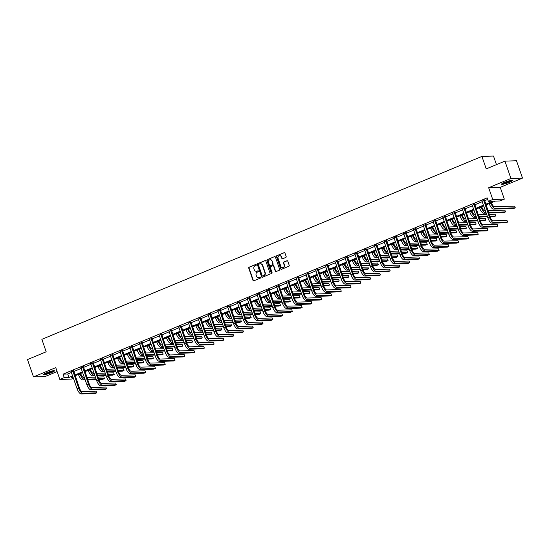 <?xml version="1.0" encoding="UTF-8"?>
<svg xmlns="http://www.w3.org/2000/svg" width="550" height="550" viewBox="0 0 550 550"><rect width="100%" height="100%" fill="white"/><g stroke="black" fill="none" stroke-linecap="round" stroke-linejoin="round"><path stroke-width="0.82" d="M256.266 264.777A0.509 0.461 -91.8 0 0 255.674 264.481L249.129 267.197A0.729 0.66 -91.8 0 0 248.751 268.139L252.993 280.383A0.729 0.66 -91.8 0 0 253.846 280.809L260.384 278.094A0.509 0.461 -91.8 0 0 260.205 277.104A0.509 0.461 -91.8 0 0 260.054 277.138L259.208 277.489A2.324 2.111 -91.8 0 1 256.486 276.134L256.128 275.11A2.324 2.111 -91.8 0 1 257.345 272.113L258.191 271.762A0.509 0.461 -91.8 0 0 258.012 270.779A0.509 0.461 -91.8 0 0 257.861 270.813L257.015 271.164A2.324 2.111 -91.8 0 1 254.292 269.803L253.942 268.785A2.324 2.111 -91.8 0 1 255.152 265.788L256.004 265.437A0.509 0.461 -91.8 0 0 256.266 264.777M504.549 182.394A5.775 0.797 160.9 0 0 501.531 184.209A5.775 0.797 160.9 0 0 509.431 182.242A5.775 0.797 160.9 0 0 512.449 180.428A5.775 0.797 160.9 0 0 504.549 182.394M46.571 372.769A5.775 0.797 160.9 0 0 43.553 374.584A5.775 0.797 160.9 0 0 51.453 372.618A5.775 0.797 160.9 0 0 54.471 370.803A5.775 0.797 160.9 0 0 46.571 372.769M285.78 257.455A0.729 0.66 -91.8 0 0 286.165 256.513L284.976 253.083A0.729 0.66 -91.8 0 0 284.123 252.656L276.856 255.674A0.729 0.66 -91.8 0 0 276.478 256.609L280.72 268.861A0.729 0.66 -91.8 0 0 281.572 269.287L288.832 266.269A0.729 0.66 -91.8 0 0 289.218 265.327L287.774 261.174A0.729 0.66 -91.8 0 0 286.928 260.755L283.821 262.048A0.729 0.66 -91.8 0 0 283.436 262.982L284.151 265.038A1.946 1.76 -91.8 0 1 282.562 267.671A1.946 1.76 -91.8 0 1 280.857 266.406L278.066 258.342A1.946 1.76 -91.8 0 1 279.654 255.716A1.946 1.76 -91.8 0 1 281.359 256.974L281.827 258.321A0.729 0.66 -91.8 0 0 282.673 258.748L285.78 257.455M504.921 161.123L516.498 160.765L522.5 178.097L510.922 178.454L504.921 161.123L486.234 168.891L481.91 156.413L41.862 339.329L46.186 351.808L27.5 359.576L33.502 376.908L55.763 367.654L59.84 379.445L64.233 377.616L63.03 374.151L487.156 197.856L488.352 201.321L492.745 199.499L504.322 199.141L499.929 200.963L495.241 201.107L485.987 204.951M510.922 178.454L488.661 187.708L492.745 199.499M265.829 261.037A0.729 0.66 -91.8 0 0 264.983 260.611L257.716 263.629A0.729 0.66 -91.8 0 0 257.338 264.564L261.58 276.815A0.729 0.66 -91.8 0 0 262.433 277.241L269.692 274.223A0.729 0.66 -91.8 0 0 270.071 273.288L265.829 261.037M267.286 259.655L274.553 256.63A0.729 0.66 -91.8 0 1 275.399 257.056L279.641 269.308A0.729 0.66 -91.8 0 1 279.262 270.243L276.155 271.535A0.729 0.66 -91.8 0 1 275.303 271.109L273.584 266.145A0.729 0.66 -91.8 0 0 272.731 265.719L270.669 266.578A0.729 0.66 -91.8 0 0 270.291 267.513L272.085 272.683A0.509 0.461 -91.8 0 1 271.666 273.371A0.509 0.461 -91.8 0 1 271.219 273.041L266.908 260.59A0.729 0.66 -91.8 0 1 267.286 259.655L274.553 256.63M33.502 376.908L45.079 376.551L57.111 371.553M496.464 164.642L493.494 156.056L481.91 156.413M63.03 374.151L67.726 374.007L71.445 372.46M73.707 371.525L81.228 368.397M83.483 367.455L91.011 364.327M93.266 363.392L100.787 360.264M103.049 359.322L110.571 356.194M112.833 355.259L120.354 352.131M122.616 351.189L130.137 348.067M132.392 347.126L139.92 343.998M142.175 343.062L149.696 339.934M151.958 338.993L159.479 335.864M161.741 334.929L169.262 331.801M171.524 330.859L179.046 327.738M181.301 326.796L188.829 323.668M191.084 322.733L198.605 319.605M200.867 318.663L208.388 315.535M210.65 314.6L218.171 311.472M220.426 310.53L227.954 307.402M230.209 306.467L237.731 303.339M239.992 302.397L247.514 299.276M249.776 298.334L257.297 295.206M259.559 294.271L267.08 291.143M269.335 290.201L276.863 287.072M279.118 286.137L286.639 283.009M288.901 282.067L296.423 278.939M298.684 278.004L306.206 274.876M308.468 273.934L315.989 270.813M318.244 269.871L325.772 266.743M328.027 265.808L335.548 262.68M337.81 261.738L345.331 258.61M347.593 257.675L355.114 254.547M357.369 253.605L364.897 250.484M367.152 249.542L374.674 246.414M376.936 245.479L384.457 242.351M386.719 241.409L394.24 238.281M396.502 237.346L404.023 234.218M406.278 233.276L413.806 230.147M416.061 229.212L423.582 226.084M425.844 225.143L433.366 222.021M435.627 221.079L443.149 217.951M445.411 217.016L452.932 213.888M455.187 212.946L462.715 209.818M464.97 208.883L472.491 205.755M474.753 204.813L482.274 201.685M484.536 200.75L487.699 199.43M73.59 370.934L71.252 371.91M83.373 366.871L81.036 367.84M93.156 362.808L90.819 363.777M102.939 358.737L100.602 359.707M112.723 354.674L110.378 355.644M122.499 350.604L120.161 351.581M132.282 346.541L129.944 347.511M142.065 342.471L139.728 343.447M151.848 338.408L149.511 339.377M161.624 334.345L159.287 335.314M171.407 330.275L169.07 331.251M181.191 326.212L178.853 327.181M190.974 322.142L188.636 323.118M200.757 318.079L198.413 319.048M210.533 314.009L208.196 314.985M220.316 309.946L217.979 310.915M230.099 305.882L227.762 306.852M239.883 301.812L237.545 302.789M249.666 297.749L247.321 298.719M259.442 293.679L257.104 294.656M269.225 289.616L266.887 290.586M279.008 285.553L276.671 286.522M288.791 281.483L286.454 282.459M298.567 277.42L296.23 278.389M308.351 273.35L306.013 274.326M318.134 269.287L315.796 270.256M327.917 265.217L325.579 266.193M337.7 261.154L335.363 262.123M347.476 257.091L345.139 258.06M357.259 253.021L354.922 253.997M367.043 248.958L364.705 249.927M376.826 244.887L374.488 245.864M386.609 240.824L384.264 241.794M396.385 236.761L394.047 237.731M406.168 232.691L403.831 233.661M415.951 228.628L413.614 229.597M425.734 224.558L423.397 225.534M435.511 220.495L433.173 221.464M445.294 216.425L442.956 217.401M455.077 212.362L452.739 213.331M464.86 208.299L462.522 209.268M474.643 204.229L472.306 205.205M484.419 200.166L482.082 201.135M488.661 187.708L500.239 187.351L522.5 178.097M500.239 187.351L504.322 199.141M75.261 375.684L75.708 377.307M73.446 378.242L71.417 379.087L59.84 379.445M485.732 204.215L493.047 201.176L488.352 201.321M64.233 377.616L68.929 377.472L72.648 375.925M74.903 374.99L82.424 371.862M84.686 370.92L92.208 367.799M94.469 366.857L101.991 363.729M104.252 362.794L111.774 359.666M114.029 358.724L121.557 355.596M123.812 354.661L131.333 351.532M133.595 350.591L141.116 347.462M143.378 346.528L150.899 343.399M153.161 342.457L160.683 339.336M162.938 338.394L170.466 335.266M172.721 334.331L180.242 331.203M182.504 330.261L190.025 327.133M192.287 326.198L199.808 323.07M202.063 322.128L209.591 319M211.846 318.065L219.374 314.937M221.629 313.995L229.151 310.874M231.413 309.932L238.934 306.804M241.196 305.869L248.717 302.741M250.972 301.799L258.5 298.671M260.755 297.736L268.276 294.607M270.538 293.666L278.059 290.544M280.321 289.603L287.843 286.474M290.104 285.539L297.626 282.411M299.881 281.469L307.409 278.341M309.664 277.406L317.185 274.278M319.447 273.336L326.968 270.208M329.23 269.273L336.751 266.145M339.006 265.203L346.534 262.082M348.789 261.14L356.317 258.012M358.572 257.077L366.094 253.949M368.356 253.007L375.877 249.879M378.139 248.944L385.66 245.816M387.915 244.874L395.443 241.746M397.698 240.811L405.219 237.683M407.481 236.748L415.002 233.619M417.264 232.678L424.786 229.549M427.047 228.614L434.569 225.486M436.824 224.544L444.352 221.416M446.607 220.481L454.128 217.353M456.39 216.411L463.911 213.29M466.173 212.348L473.694 209.22M475.956 208.285L483.478 205.157M72.903 376.668L71.115 377.403L73.136 377.341M483.732 205.893L476.211 209.021M473.949 209.956L466.428 213.084M464.166 214.026L456.644 217.154M454.389 218.089L446.861 221.217M444.606 222.159L437.078 225.28M434.823 226.222L427.302 229.35M425.04 230.285L417.519 233.413M415.257 234.355L407.736 237.483M405.481 238.418L397.953 241.546M395.697 242.488L388.176 245.616M385.914 246.551L378.393 249.679M376.131 250.621L368.61 253.742M366.348 254.684L358.827 257.812M356.572 258.748L349.044 261.876M346.789 262.817L339.268 265.946M337.006 266.881L329.484 270.009M327.222 270.951L319.701 274.072M317.439 275.014L309.918 278.142M307.663 279.077L300.135 282.205M297.88 283.147L290.359 286.275M288.097 287.21L280.576 290.338M278.314 291.28L270.793 294.408M268.538 295.343L261.009 298.471M258.754 299.413L251.233 302.534M248.971 303.476L241.45 306.604M239.188 307.539L231.667 310.668M229.405 311.609L221.884 314.738M219.629 315.673L212.101 318.801M209.846 319.743L202.324 322.871M200.062 323.806L192.541 326.934M190.279 327.869L182.758 330.997M180.496 331.939L172.975 335.067M170.72 336.002L163.192 339.13M160.937 340.072L153.416 343.2M151.154 344.135L143.632 347.263M141.371 348.205L133.849 351.326M131.594 352.268L124.066 355.396M121.811 356.331L114.283 359.459M112.028 360.401L104.507 363.529M102.245 364.464L94.724 367.592M92.462 368.534L84.941 371.663M82.686 372.598L75.157 375.726M67.726 374.007L68.929 377.472M256.493 271.301A2.324 2.111 -91.8 0 0 257.331 271.15L257.015 271.164M257.861 270.813L257.331 271.15M258.686 277.626A2.324 2.111 -91.8 0 0 259.524 277.482L259.208 277.489M260.054 277.138L259.524 277.482M255.977 264.474L249.446 267.19A0.729 0.66 -91.8 0 0 249.067 268.125L253.309 280.376A0.729 0.66 -91.8 0 0 253.791 280.83M265.347 260.583A0.729 0.66 -91.8 0 0 265.293 260.604L258.032 263.622A0.729 0.66 -91.8 0 0 257.647 264.557L261.889 276.808A0.729 0.66 -91.8 0 0 262.371 277.262M258.727 264.303A0.509 0.461 -91.8 0 0 258.459 264.956L262.185 275.708A0.509 0.461 -91.8 0 0 262.776 276.004L263.67 275.632A2.324 2.111 -91.8 0 0 264.887 272.642L262.343 265.293A2.324 2.111 -91.8 0 0 259.621 263.931L258.727 264.303M260.459 263.787A2.324 2.111 -91.8 0 1 262.653 265.279L265.196 272.628A2.324 2.111 -91.8 0 1 263.986 275.626L263.093 275.997M273.103 265.691A0.729 0.66 -91.8 0 1 273.9 266.131L275.619 271.102A0.729 0.66 -91.8 0 0 276.1 271.556M267.603 259.641A0.729 0.66 -91.8 0 0 267.224 260.576L271.535 273.034A0.509 0.461 -91.8 0 0 271.824 273.336M271.796 260.989A1.946 1.76 -91.8 0 0 268.51 262.357L269.493 265.196A0.729 0.66 -91.8 0 0 270.339 265.623L272.401 264.763A0.729 0.66 -91.8 0 0 272.786 263.828L272.113 260.975A1.946 1.76 -91.8 0 0 270.249 259.731M270.284 265.643A0.729 0.66 -91.8 0 0 270.655 265.616L270.339 265.623M272.113 260.975L273.096 263.821A0.729 0.66 -91.8 0 1 272.718 264.756L270.655 265.616M279.806 255.716A1.946 1.76 -91.8 0 1 281.669 256.967L282.136 258.308A0.729 0.66 -91.8 0 0 282.618 258.768M282.721 267.657A1.946 1.76 -91.8 0 0 284.467 265.031L284.151 265.038M287.299 260.721A0.729 0.66 -91.8 0 0 287.238 260.741L284.13 262.034A0.729 0.66 -91.8 0 0 283.752 262.969L284.467 265.031M284.494 252.622A0.729 0.66 -91.8 0 0 284.433 252.643L277.173 255.661A0.729 0.66 -91.8 0 0 276.794 256.603L281.036 268.847A0.729 0.66 -91.8 0 0 281.518 269.308M80.692 373.429L80.919 374.082A3.706 1.478 67.4 0 0 83.683 377.499L84.37 377.479M84.975 379.211L84.281 379.232A5.555 2.221 -112.6 0 1 80.135 374.11L79.998 373.711M85.181 379.809L82.713 379.885A5.555 2.221 -112.6 0 1 78.567 374.756L78.43 374.364M86.927 377.403L95.446 377.135M98.003 377.059L103.847 376.881L104.445 378.613L98.601 378.792M104.445 378.613L102.877 379.266L98.808 379.39M96.25 379.466L87.739 379.734M96.044 378.874L87.532 379.136M71.081 371.676L77.11 388.816L78.677 388.169L72.813 370.961M73.597 370.631L79.461 388.142A3.706 1.478 67.4 0 0 82.225 391.559L96.133 391.132L96.731 392.865L82.823 393.291A5.555 2.221 -112.6 0 1 78.677 388.169M96.731 392.865L95.164 393.518L81.256 393.944A5.555 2.221 -112.6 0 1 77.11 388.816M73.59 371.188L72.806 371.209M53.467 370.693A4.998 0.688 -19.1 0 1 46.207 373.629A4.998 0.688 -19.1 0 1 44.268 373.876M45.196 373.381A4.627 0.639 160.9 0 0 46.282 373.168A4.627 0.639 160.9 0 0 52.429 370.879M43.856 374.158A5.741 0.791 160.9 0 0 45.822 373.849A5.741 0.791 160.9 0 0 53.969 370.659M511.452 180.317A4.998 0.688 -19.1 0 1 508.915 181.699A4.998 0.688 -19.1 0 1 502.253 183.508M503.181 183.006A4.627 0.639 160.9 0 0 508.633 181.356A4.627 0.639 160.9 0 0 510.414 180.503M501.841 183.782A5.741 0.791 160.9 0 0 509.224 181.686A5.741 0.791 160.9 0 0 511.947 180.283M90.468 369.359L90.695 370.019A3.706 1.478 67.4 0 0 93.466 373.436L94.153 373.416M94.758 375.148L94.064 375.169A5.555 2.221 -112.6 0 1 89.918 370.04L89.781 369.648M94.964 375.746L92.496 375.822A5.555 2.221 -112.6 0 1 88.351 370.693L88.213 370.301M96.711 373.333L105.229 373.072M107.779 372.996L113.63 372.811L114.228 374.543L108.384 374.729M114.228 374.543L112.661 375.196L108.591 375.327M106.033 375.402L97.515 375.664M105.827 374.804L97.309 375.066M100.251 365.296L100.478 365.949A3.706 1.478 67.4 0 0 103.242 369.366L103.936 369.346M104.534 371.078L103.847 371.106A5.555 2.221 -112.6 0 1 99.694 365.977L99.564 365.585M104.741 371.676L102.279 371.752A5.555 2.221 -112.6 0 1 98.127 366.63L97.996 366.231M106.494 369.27L115.005 369.009M117.562 368.926L123.413 368.748L124.011 370.48L118.167 370.659M124.011 370.48L122.444 371.133L118.374 371.257M115.816 371.339L107.298 371.601M115.61 370.741L107.092 371.002M80.864 367.613L86.893 384.752L88.461 384.099L82.589 366.891M83.38 366.568L89.244 384.079A3.706 1.478 67.4 0 0 92.008 387.496L105.916 387.062L106.514 388.802L92.606 389.228A5.555 2.221 -112.6 0 1 88.461 384.099M106.514 388.802L104.947 389.448L91.039 389.881A5.555 2.221 -112.6 0 1 86.893 384.752M83.373 367.118L82.589 367.146M90.647 363.543L96.676 380.689L98.244 380.036L92.373 362.828M93.163 362.498L99.021 380.009A3.706 1.478 67.4 0 0 101.791 383.433L115.699 382.999L116.297 384.732L102.389 385.165A5.555 2.221 -112.6 0 1 98.244 380.036M116.297 384.732L114.73 385.385L100.822 385.811A5.555 2.221 -112.6 0 1 96.676 380.689M93.149 363.055L92.373 363.082M110.034 361.226L110.261 361.886A3.706 1.478 67.4 0 0 113.025 365.303L113.719 365.283M114.317 367.015L113.623 367.036A5.555 2.221 -112.6 0 1 109.478 361.907L109.34 361.515M114.524 367.613L112.056 367.689A5.555 2.221 -112.6 0 1 107.91 362.56L107.772 362.168M116.277 365.2L124.788 364.939M127.346 364.863L133.196 364.678L133.794 366.417L127.944 366.596M133.794 366.417L132.227 367.063L128.15 367.194M125.599 367.269L117.081 367.531M125.393 366.671L116.875 366.939M119.817 357.163L120.044 357.816A3.706 1.478 67.4 0 0 122.808 361.24L123.502 361.219M124.101 362.952L123.406 362.973A5.555 2.221 -112.6 0 1 119.261 357.844L119.123 357.452M124.307 363.543L121.839 363.626A5.555 2.221 -112.6 0 1 117.693 358.497L117.556 358.105M126.053 361.137L134.571 360.876M137.129 360.793L142.972 360.614L143.578 362.347L137.727 362.526M143.578 362.347L142.01 363L137.933 363.124M135.376 363.206L126.864 363.467M135.169 362.608L126.658 362.869M129.601 353.1L129.828 353.753A3.706 1.478 67.4 0 0 132.591 357.17L133.279 357.149M133.884 358.882L133.189 358.902A5.555 2.221 -112.6 0 1 129.044 353.781L128.906 353.382M134.09 359.48L131.622 359.556A5.555 2.221 -112.6 0 1 127.476 354.427L127.339 354.035M135.836 357.074L144.354 356.806M146.912 356.73L152.756 356.551L153.354 358.284L147.51 358.462M153.354 358.284L151.786 358.937L147.716 359.061M145.159 359.136L136.647 359.404M144.953 358.545L136.441 358.806M100.43 359.48L106.453 376.619L108.02 375.966L102.156 358.765M102.939 358.435L108.804 375.946A3.706 1.478 67.4 0 0 111.567 379.362L125.476 378.936L126.081 380.669L112.172 381.095A5.555 2.221 -112.6 0 1 108.02 375.966M126.081 380.669L124.513 381.322L110.605 381.748A5.555 2.221 -112.6 0 1 106.453 376.619M102.933 358.992L102.149 359.013M110.213 355.417L116.236 372.556L117.803 371.903L111.939 354.695M112.723 354.372L118.587 371.876A3.706 1.478 67.4 0 0 121.351 375.299L135.259 374.866L135.864 376.599L121.949 377.032A5.555 2.221 -112.6 0 1 117.803 371.903M135.864 376.599L134.289 377.252L120.381 377.685A5.555 2.221 -112.6 0 1 116.236 372.556M112.716 354.922L111.932 354.949M119.989 351.347L126.019 368.486L127.586 367.84L121.722 350.632M122.506 350.302L128.37 367.812A3.706 1.478 67.4 0 0 131.134 371.229L145.042 370.803L145.64 372.536L131.732 372.962A5.555 2.221 -112.6 0 1 127.586 367.84M145.64 372.536L144.072 373.189L130.164 373.615A5.555 2.221 -112.6 0 1 126.019 368.486M122.499 350.859L121.715 350.879M139.377 349.03L139.604 349.69A3.706 1.478 67.4 0 0 142.374 353.107L143.062 353.086M143.667 354.819L142.972 354.839A5.555 2.221 -112.6 0 1 138.827 349.711L138.689 349.319M143.873 355.417L141.405 355.493A5.555 2.221 -112.6 0 1 137.259 350.364L137.122 349.972M145.619 353.004L154.137 352.743M156.688 352.66L162.539 352.481L163.137 354.214L157.293 354.399M163.137 354.214L161.569 354.867L157.499 354.991M154.942 355.073L146.424 355.334M154.736 354.475L146.218 354.736M129.772 347.284L135.802 364.423L137.369 363.77L131.498 346.562M132.289 346.239L138.153 363.749A3.706 1.478 67.4 0 0 140.917 367.166L154.825 366.733L155.423 368.466L141.515 368.899A5.555 2.221 -112.6 0 1 137.369 363.77M155.423 368.466L153.856 369.119L139.947 369.552A5.555 2.221 -112.6 0 1 135.802 364.423M132.275 346.789L131.498 346.816M149.16 344.967L149.387 345.62A3.706 1.478 67.4 0 0 152.151 349.037L152.845 349.016M153.443 350.749L152.756 350.769A5.555 2.221 -112.6 0 1 148.603 345.647L148.472 345.256M153.649 351.347L151.188 351.423A5.555 2.221 -112.6 0 1 147.036 346.294L146.905 345.902M155.403 348.941L163.914 348.679M166.471 348.597L172.322 348.418L172.92 350.151L167.076 350.329M172.92 350.151L171.353 350.804L167.282 350.928M164.725 351.003L156.207 351.271M164.519 350.412L156.001 350.673M139.556 343.214L145.585 360.36L147.153 359.707L141.281 342.499M142.072 342.169L147.929 359.679A3.706 1.478 67.4 0 0 150.693 363.096L164.608 362.67L165.206 364.402L151.298 364.836A5.555 2.221 -112.6 0 1 147.153 359.707M165.206 364.402L163.639 365.056L149.731 365.482A5.555 2.221 -112.6 0 1 145.585 360.36M142.058 342.726L141.274 342.746M158.943 340.897L159.17 341.557A3.706 1.478 67.4 0 0 161.934 344.974L162.628 344.953M163.226 346.686L162.532 346.706A5.555 2.221 -112.6 0 1 158.386 341.577L158.249 341.186M163.433 347.284L160.964 347.359A5.555 2.221 -112.6 0 1 156.819 342.231L156.681 341.839M165.186 344.871L173.697 344.609M176.254 344.534L182.098 344.348L182.703 346.087L176.853 346.266M182.703 346.087L181.136 346.734L177.059 346.864M174.508 346.94L165.99 347.201M174.295 346.342L165.784 346.603M149.339 339.151L155.361 356.29L156.929 355.637L151.064 338.436M151.848 338.106L157.713 355.616A3.706 1.478 67.4 0 0 160.476 359.033L174.384 358.607L174.989 360.339L161.081 360.766A5.555 2.221 -112.6 0 1 156.929 355.637M174.989 360.339L173.422 360.986L159.514 361.419A5.555 2.221 -112.6 0 1 155.361 356.29M151.841 338.656L151.058 338.683M168.726 336.834L168.953 337.487A3.706 1.478 67.4 0 0 171.717 340.911L172.411 340.883M173.009 342.623L172.315 342.643A5.555 2.221 -112.6 0 1 168.169 337.514L168.032 337.123M173.216 343.214L170.748 343.289A5.555 2.221 -112.6 0 1 166.602 338.168L166.464 337.769M174.962 340.808L183.48 340.546M186.038 340.464L191.881 340.285L192.486 342.018L186.636 342.196M192.486 342.018L190.919 342.671L186.842 342.794M184.284 342.877L175.773 343.138M184.078 342.279L175.567 342.54M159.122 335.087L165.144 352.227L166.712 351.574L160.847 334.366M161.631 334.043L167.496 351.546A3.706 1.478 67.4 0 0 170.259 354.97L184.167 354.537L184.766 356.269L170.858 356.703A5.555 2.221 -112.6 0 1 166.712 351.574M184.766 356.269L183.198 356.922L169.29 357.349A5.555 2.221 -112.6 0 1 165.144 352.227M161.624 334.593L160.841 334.62M178.502 332.764L178.736 333.424A3.706 1.478 67.4 0 0 181.5 336.841L182.188 336.82M182.792 338.553L182.098 338.573A5.555 2.221 -112.6 0 1 177.952 333.444L177.815 333.053M182.999 339.151L180.531 339.226A5.555 2.221 -112.6 0 1 176.385 334.097L176.248 333.706M184.745 336.744L193.263 336.476M195.821 336.401L201.664 336.222L202.262 337.954L196.419 338.133M202.262 337.954L200.695 338.601L196.625 338.731M194.067 338.807L185.556 339.068M193.861 338.209L185.35 338.477M168.898 331.018L174.928 348.157L176.495 347.504L170.624 330.303M171.414 329.972L177.279 347.483A3.706 1.478 67.4 0 0 180.042 350.9L193.951 350.474L194.549 352.206L180.641 352.632A5.555 2.221 -112.6 0 1 176.495 347.504M194.549 352.206L192.981 352.859L179.073 353.286A5.555 2.221 -112.6 0 1 174.928 348.157M171.407 330.529L170.624 330.55M188.286 328.701L188.512 329.354A3.706 1.478 67.4 0 0 191.276 332.778L191.971 332.757M192.569 334.489L191.881 334.51A5.555 2.221 -112.6 0 1 187.736 329.381L187.598 328.989M192.782 335.087L190.314 335.163A5.555 2.221 -112.6 0 1 186.168 330.034L186.031 329.643M194.528 332.674L203.046 332.413M205.597 332.331L211.447 332.152L212.046 333.884L206.202 334.07M212.046 333.884L210.478 334.538L206.408 334.661M203.851 334.744L195.333 335.005M203.644 334.146L195.126 334.407M178.681 326.954L184.711 344.094L186.278 343.441L180.407 326.232M181.197 325.909L187.055 343.42A3.706 1.478 67.4 0 0 189.826 346.837L203.734 346.404L204.332 348.136L190.424 348.569A5.555 2.221 -112.6 0 1 186.278 343.441M204.332 348.136L202.764 348.789L188.856 349.222A5.555 2.221 -112.6 0 1 184.711 344.094M181.184 326.459L180.407 326.487M198.069 324.637L198.296 325.291A3.706 1.478 67.4 0 0 201.059 328.707L201.754 328.687M202.352 330.419L201.664 330.44A5.555 2.221 -112.6 0 1 197.512 325.318L197.381 324.919M202.558 331.018L200.097 331.093A5.555 2.221 -112.6 0 1 195.944 325.964L195.807 325.572M204.311 328.611L212.822 328.343M215.38 328.268L221.231 328.089L221.829 329.821L215.978 330M221.829 329.821L220.261 330.474L216.191 330.598M213.634 330.674L205.116 330.942M213.428 330.082L204.909 330.344M188.464 322.884L194.487 340.024L196.054 339.377L190.19 322.169M190.981 321.839L196.838 339.35A3.706 1.478 67.4 0 0 199.602 342.767L213.51 342.341L214.115 344.073L200.207 344.499A5.555 2.221 -112.6 0 1 196.054 339.377M214.115 344.073L212.548 344.726L198.639 345.153A5.555 2.221 -112.6 0 1 194.487 340.024M190.967 322.396L190.183 322.417M207.852 320.567L208.079 321.228A3.706 1.478 67.4 0 0 210.843 324.644L211.537 324.624M212.135 326.356L211.441 326.377A5.555 2.221 -112.6 0 1 207.295 321.248L207.157 320.856M212.341 326.954L209.873 327.03A5.555 2.221 -112.6 0 1 205.728 321.901L205.59 321.509M214.094 324.541L222.606 324.28M225.163 324.204L231.007 324.019L231.612 325.751L225.761 325.937M231.612 325.751L230.044 326.404L225.968 326.528M223.41 326.611L214.899 326.872M223.204 326.012L214.692 326.274M198.248 318.821L204.27 335.961L205.837 335.308L199.973 318.099M200.757 317.776L206.621 335.287A3.706 1.478 67.4 0 0 209.385 338.704L223.293 338.271L223.898 340.01L209.99 340.436A5.555 2.221 -112.6 0 1 205.837 335.308M223.898 340.01L222.331 340.656L208.416 341.089A5.555 2.221 -112.6 0 1 204.27 335.961M200.75 318.326L199.966 318.354M217.635 316.504L217.862 317.157A3.706 1.478 67.4 0 0 220.626 320.574L221.32 320.554M221.918 322.286L221.224 322.314A5.555 2.221 -112.6 0 1 217.078 317.185L216.941 316.793M222.124 322.884L219.656 322.96A5.555 2.221 -112.6 0 1 215.511 317.838L215.373 317.439M223.871 320.478L232.389 320.217M234.946 320.134L240.79 319.956L241.395 321.688L235.544 321.867M241.395 321.688L239.821 322.341L235.751 322.465M233.193 322.548L224.682 322.809M232.987 321.949L224.476 322.211M208.024 314.751L214.053 331.897L215.621 331.244L209.756 314.036M210.54 313.706L216.404 331.217A3.706 1.478 67.4 0 0 219.168 334.634L233.076 334.207L233.674 335.94L219.766 336.373A5.555 2.221 -112.6 0 1 215.621 331.244M233.674 335.94L232.107 336.593L218.199 337.019A5.555 2.221 -112.6 0 1 214.053 331.897M210.533 314.263L209.749 314.284M227.411 312.434L227.638 313.094A3.706 1.478 67.4 0 0 230.409 316.511L231.096 316.491M231.701 318.223L231.007 318.244A5.555 2.221 -112.6 0 1 226.861 313.115L226.724 312.723M231.907 318.821L229.439 318.897A5.555 2.221 -112.6 0 1 225.294 313.768L225.156 313.376M233.654 316.408L242.172 316.147M244.729 316.071L250.573 315.886L251.171 317.625L245.327 317.804M251.171 317.625L249.604 318.271L245.534 318.402M242.976 318.478L234.465 318.739M242.77 317.879L234.252 318.147M217.807 310.688L223.836 327.827L225.404 327.174L219.532 309.973M220.323 309.643L226.188 327.154A3.706 1.478 67.4 0 0 228.951 330.571L242.859 330.144L243.458 331.877L229.549 332.303A5.555 2.221 -112.6 0 1 225.404 327.174M243.458 331.877L241.89 332.523L227.982 332.956A5.555 2.221 -112.6 0 1 223.836 327.827M220.316 310.2L219.532 310.221M237.194 308.371L237.421 309.024A3.706 1.478 67.4 0 0 240.185 312.448L240.879 312.421M241.478 314.16L240.79 314.181A5.555 2.221 -112.6 0 1 236.637 309.052L236.507 308.66M241.684 314.751L239.222 314.827A5.555 2.221 -112.6 0 1 235.07 309.705L234.939 309.313M243.437 312.345L251.948 312.084M254.506 312.001L260.356 311.822L260.954 313.555L255.111 313.734M260.954 313.555L259.387 314.208L255.317 314.332M252.759 314.414L244.241 314.676M252.553 313.816L244.035 314.077M227.59 306.625L233.619 323.764L235.187 323.111L229.316 305.903M230.106 305.58L235.964 323.084A3.706 1.478 67.4 0 0 238.734 326.507L252.643 326.074L253.241 327.807L239.333 328.24A5.555 2.221 -112.6 0 1 235.187 323.111M253.241 327.807L251.673 328.46L237.765 328.893A5.555 2.221 -112.6 0 1 233.619 323.764M230.093 306.13L229.316 306.157M246.978 304.308L247.204 304.961A3.706 1.478 67.4 0 0 249.968 308.378L250.663 308.357M251.261 310.09L250.573 310.111A5.555 2.221 -112.6 0 1 246.421 304.982L246.283 304.59M251.467 310.688L248.999 310.764A5.555 2.221 -112.6 0 1 244.853 305.635L244.716 305.243M253.22 308.282L261.731 308.014M264.289 307.938L270.139 307.759L270.738 309.492L264.887 309.671M270.738 309.492L269.17 310.138L265.093 310.269M262.543 310.344L254.024 310.613M262.336 309.746L253.818 310.014M237.373 302.555L243.396 319.694L244.963 319.048L239.099 301.84M239.883 301.51L245.747 319.021A3.706 1.478 67.4 0 0 248.511 322.438L262.419 322.011L263.024 323.744L249.116 324.17A5.555 2.221 -112.6 0 1 244.963 319.048M263.024 323.744L261.456 324.397L247.548 324.823A5.555 2.221 -112.6 0 1 243.396 319.694M239.876 302.067L239.092 302.087M256.761 300.238L256.988 300.898A3.706 1.478 67.4 0 0 259.751 304.315L260.446 304.294M261.044 306.027L260.349 306.048A5.555 2.221 -112.6 0 1 256.204 300.919L256.066 300.527M261.25 306.625L258.782 306.701A5.555 2.221 -112.6 0 1 254.636 301.572L254.499 301.18M263.003 304.212L271.514 303.951M274.072 303.868L279.916 303.689L280.521 305.422L274.67 305.607M280.521 305.422L278.953 306.075L274.876 306.199M272.319 306.281L263.808 306.543M272.113 305.683L263.601 305.944M247.156 298.492L253.179 315.631L254.746 314.978L248.882 297.77M249.666 297.447L255.53 314.957A3.706 1.478 67.4 0 0 258.294 318.374L272.202 317.941L272.807 319.674L258.892 320.107A5.555 2.221 -112.6 0 1 254.746 314.978M272.807 319.674L271.239 320.327L257.324 320.76A5.555 2.221 -112.6 0 1 253.179 315.631M249.659 297.997L248.875 298.024M266.544 296.175L266.771 296.828A3.706 1.478 67.4 0 0 269.534 300.245L270.222 300.224M270.827 301.957L270.132 301.978A5.555 2.221 -112.6 0 1 265.987 296.856L265.849 296.457M271.033 302.555L268.565 302.631A5.555 2.221 -112.6 0 1 264.419 297.502L264.282 297.11M272.779 300.149L281.298 299.887M283.855 299.805L289.699 299.626L290.297 301.359L284.453 301.538M290.297 301.359L288.729 302.012L284.659 302.136M282.102 302.211L273.591 302.479M281.896 301.62L273.384 301.881M256.933 294.422L262.962 311.561L264.529 310.915L258.665 293.707M259.449 293.377L265.313 310.887A3.706 1.478 67.4 0 0 268.077 314.304L281.985 313.878L282.583 315.611L268.675 316.037A5.555 2.221 -112.6 0 1 264.529 310.915M282.583 315.611L281.016 316.264L267.107 316.69A5.555 2.221 -112.6 0 1 262.962 311.561M259.442 293.934L258.658 293.954M276.32 292.105L276.547 292.765A3.706 1.478 67.4 0 0 279.317 296.182L280.005 296.161M280.61 297.894L279.916 297.914A5.555 2.221 -112.6 0 1 275.77 292.786L275.632 292.394M280.816 298.492L278.348 298.567A5.555 2.221 -112.6 0 1 274.202 293.439L274.065 293.047M282.562 296.079L291.081 295.817M293.631 295.742L299.482 295.556L300.08 297.289L294.236 297.474M300.08 297.289L298.512 297.942L294.442 298.072M291.885 298.148L283.367 298.409M291.679 297.55L283.161 297.811M266.716 290.359L272.745 307.498L274.312 306.845L268.441 289.637M269.232 289.314L275.096 306.824A3.706 1.478 67.4 0 0 277.86 310.241L291.768 309.808L292.366 311.548L278.458 311.974A5.555 2.221 -112.6 0 1 274.312 306.845M292.366 311.548L290.799 312.194L276.891 312.627A5.555 2.221 -112.6 0 1 272.745 307.498M269.225 289.864L268.441 289.891M286.103 288.042L286.33 288.695A3.706 1.478 67.4 0 0 289.094 292.112L289.788 292.091M290.386 293.831L289.699 293.851A5.555 2.221 -112.6 0 1 285.546 288.722L285.416 288.331M290.593 294.422L288.131 294.498A5.555 2.221 -112.6 0 1 283.979 289.376L283.848 288.977M292.346 292.016L300.857 291.754M303.414 291.672L309.265 291.493L309.863 293.226L304.019 293.404M309.863 293.226L308.296 293.879L304.226 294.002M301.668 294.085L293.15 294.346M301.462 293.487L292.944 293.748M276.499 286.289L282.528 303.435L284.096 302.782L278.224 285.574M279.015 285.244L284.873 302.754A3.706 1.478 67.4 0 0 287.636 306.178L301.551 305.745L302.149 307.478L288.241 307.911A5.555 2.221 -112.6 0 1 284.096 302.782M302.149 307.478L300.582 308.131L286.674 308.557A5.555 2.221 -112.6 0 1 282.528 303.435M279.001 285.801L278.224 285.828M295.886 283.972L296.113 284.632A3.706 1.478 67.4 0 0 298.877 288.049L299.571 288.028M300.169 289.761L299.475 289.781A5.555 2.221 -112.6 0 1 295.329 284.653L295.192 284.261M300.376 290.359L297.907 290.434A5.555 2.221 -112.6 0 1 293.762 285.306L293.624 284.914M302.129 287.946L310.64 287.684M313.197 287.609L319.041 287.43L319.646 289.163L313.796 289.341M319.646 289.163L318.079 289.809L314.002 289.939M311.451 290.015L302.933 290.276M311.238 289.417L302.727 289.685M286.282 282.226L292.304 299.365L293.872 298.712L288.007 281.511M288.791 281.181L294.656 298.691A3.706 1.478 67.4 0 0 297.419 302.108L311.327 301.682L311.933 303.414L298.024 303.841A5.555 2.221 -112.6 0 1 293.872 298.712M311.933 303.414L310.365 304.067L296.457 304.494A5.555 2.221 -112.6 0 1 292.304 299.365M288.784 281.738L288.001 281.758M305.669 279.909L305.896 280.562A3.706 1.478 67.4 0 0 308.66 283.986L309.354 283.965M309.952 285.697L309.258 285.718A5.555 2.221 -112.6 0 1 305.113 280.589L304.975 280.197M310.159 286.289L307.691 286.371A5.555 2.221 -112.6 0 1 303.545 281.243L303.407 280.851M311.905 283.882L320.423 283.621M322.981 283.539L328.824 283.36L329.429 285.093L323.579 285.271M329.429 285.093L327.862 285.746L323.785 285.869M321.228 285.952L312.716 286.213M321.021 285.354L312.51 285.615M296.065 278.163L302.087 295.302L303.655 294.649L297.791 277.441M298.574 277.118L304.439 294.621A3.706 1.478 67.4 0 0 307.202 298.045L321.111 297.612L321.709 299.344L307.801 299.778A5.555 2.221 -112.6 0 1 303.655 294.649M321.709 299.344L320.141 299.998L306.233 300.431A5.555 2.221 -112.6 0 1 302.087 295.302M298.567 277.668L297.784 277.695M315.446 275.846L315.679 276.499A3.706 1.478 67.4 0 0 318.443 279.916L319.131 279.895M319.736 281.627L319.041 281.648A5.555 2.221 -112.6 0 1 314.896 276.526L314.758 276.127M319.942 282.226L317.474 282.301A5.555 2.221 -112.6 0 1 313.328 277.173L313.191 276.781M321.688 279.819L330.206 279.551M332.764 279.476L338.607 279.297L339.206 281.029L333.362 281.208M339.206 281.029L337.638 281.683L333.568 281.806M331.011 281.882L322.499 282.15M330.804 281.291L322.293 281.552M305.841 274.093L311.871 291.232L313.438 290.586L307.567 273.377M308.357 273.048L314.222 290.558A3.706 1.478 67.4 0 0 316.986 293.975L330.894 293.549L331.492 295.281L317.584 295.707A5.555 2.221 -112.6 0 1 313.438 290.586M331.492 295.281L329.924 295.934L316.016 296.361A5.555 2.221 -112.6 0 1 311.871 291.232M308.351 273.604L307.567 273.625M325.229 271.776L325.456 272.436A3.706 1.478 67.4 0 0 328.219 275.853L328.914 275.832M329.512 277.564L328.824 277.585A5.555 2.221 -112.6 0 1 324.679 272.456L324.541 272.064M329.725 278.163L327.257 278.238A5.555 2.221 -112.6 0 1 323.111 273.109L322.974 272.718M331.471 275.749L339.989 275.488M342.54 275.413L348.391 275.227L348.989 276.959L343.145 277.145M348.989 276.959L347.421 277.613L343.351 277.736M340.794 277.819L332.276 278.08M340.587 277.221L332.069 277.482M315.624 270.029L321.654 287.169L323.221 286.516L317.35 269.308M318.141 268.984L323.998 286.495A3.706 1.478 67.4 0 0 326.769 289.912L340.677 289.479L341.275 291.211L327.367 291.644A5.555 2.221 -112.6 0 1 323.221 286.516M341.275 291.211L339.707 291.864L325.799 292.298A5.555 2.221 -112.6 0 1 321.654 287.169M318.127 269.534L317.35 269.562M335.012 267.712L335.239 268.366A3.706 1.478 67.4 0 0 338.002 271.782L338.697 271.762M339.295 273.494L338.607 273.522A5.555 2.221 -112.6 0 1 334.455 268.393L334.324 268.001M339.501 274.093L337.04 274.168A5.555 2.221 -112.6 0 1 332.887 269.039L332.757 268.647M341.254 271.686L349.766 271.425M352.323 271.343L358.174 271.164L358.772 272.896L352.921 273.075M358.772 272.896L357.204 273.549L353.134 273.673M350.577 273.749L342.059 274.017M350.371 273.157L341.853 273.419M325.407 265.959L331.43 283.106L332.998 282.452L327.133 265.244M327.924 264.914L333.781 282.425A3.706 1.478 67.4 0 0 336.545 285.842L350.46 285.416L351.058 287.148L337.15 287.581A5.555 2.221 -112.6 0 1 332.998 282.452M351.058 287.148L349.491 287.801L335.582 288.228A5.555 2.221 -112.6 0 1 331.43 283.106M327.91 265.471L327.126 265.492M344.795 263.643L345.022 264.303A3.706 1.478 67.4 0 0 347.786 267.719L348.48 267.699M349.078 269.431L348.384 269.452A5.555 2.221 -112.6 0 1 344.238 264.323L344.101 263.931M349.284 270.029L346.816 270.105A5.555 2.221 -112.6 0 1 342.671 264.976L342.533 264.584M351.038 267.616L359.549 267.355M362.106 267.279L367.95 267.094L368.555 268.833L362.704 269.012M368.555 268.833L366.987 269.479L362.911 269.61M360.353 269.686L351.842 269.947M360.147 269.087L351.636 269.349M335.191 261.896L341.213 279.036L342.781 278.382L336.916 261.181M337.7 260.851L343.564 278.362A3.706 1.478 67.4 0 0 346.328 281.779L360.236 281.353L360.841 283.085L346.933 283.511A5.555 2.221 -112.6 0 1 342.781 278.382M360.841 283.085L359.274 283.731L345.366 284.164A5.555 2.221 -112.6 0 1 341.213 279.036M337.693 261.401L336.909 261.429M354.578 259.579L354.805 260.232A3.706 1.478 67.4 0 0 357.569 263.656L358.263 263.629M358.861 265.368L358.167 265.389A5.555 2.221 -112.6 0 1 354.021 260.26L353.884 259.868M359.067 265.959L356.599 266.035A5.555 2.221 -112.6 0 1 352.454 260.913L352.316 260.514M360.814 263.553L369.332 263.292M371.889 263.209L377.733 263.031L378.338 264.763L372.487 264.942M378.338 264.763L376.771 265.416L372.694 265.54M370.136 265.623L361.625 265.884M369.93 265.024L361.419 265.286M344.967 257.833L350.996 274.972L352.564 274.319L346.699 257.111M347.483 256.788L353.348 274.292A3.706 1.478 67.4 0 0 356.111 277.716L370.019 277.282L370.618 279.015L356.709 279.448A5.555 2.221 -112.6 0 1 352.564 274.319M370.618 279.015L369.05 279.668L355.142 280.094A5.555 2.221 -112.6 0 1 350.996 274.972M347.476 257.338L346.692 257.366M364.354 255.509L364.581 256.169A3.706 1.478 67.4 0 0 367.352 259.586L368.039 259.566M368.644 261.298L367.95 261.319A5.555 2.221 -112.6 0 1 363.804 256.19L363.667 255.798M368.851 261.896L366.382 261.972A5.555 2.221 -112.6 0 1 362.237 256.843L362.099 256.451M370.597 259.49L379.115 259.222M381.672 259.146L387.516 258.968L388.114 260.7L382.271 260.879M388.114 260.7L386.547 261.346L382.477 261.477M379.919 261.553L371.408 261.814M379.713 260.954L371.195 261.222M354.75 253.763L360.779 270.903L362.347 270.249L356.476 253.048M357.266 252.718L363.131 270.229A3.706 1.478 67.4 0 0 365.894 273.646L379.803 273.219L380.401 274.952L366.493 275.378A5.555 2.221 -112.6 0 1 362.347 270.249M380.401 274.952L378.833 275.605L364.925 276.031A5.555 2.221 -112.6 0 1 360.779 270.903M357.259 253.275L356.476 253.296M374.138 251.446L374.364 252.106A3.706 1.478 67.4 0 0 377.128 255.523L377.822 255.502M378.421 257.235L377.733 257.256A5.555 2.221 -112.6 0 1 373.581 252.127L373.45 251.735M378.627 257.833L376.166 257.909A5.555 2.221 -112.6 0 1 372.013 252.78L371.882 252.388M380.38 255.42L388.891 255.159M391.449 255.076L397.299 254.897L397.897 256.63L392.054 256.816M397.897 256.63L396.33 257.283L392.26 257.407M389.703 257.489L381.184 257.751M389.496 256.891L380.978 257.153M364.533 249.7L370.562 266.839L372.13 266.186L366.259 248.978M367.049 248.655L372.907 266.166A3.706 1.478 67.4 0 0 375.678 269.582L389.586 269.149L390.184 270.882L376.276 271.315A5.555 2.221 -112.6 0 1 372.13 266.186M390.184 270.882L388.616 271.535L374.708 271.968A5.555 2.221 -112.6 0 1 370.562 266.839M367.036 249.205L366.259 249.232M383.921 247.383L384.147 248.036A3.706 1.478 67.4 0 0 386.911 251.453L387.606 251.433M388.204 253.165L387.516 253.186A5.555 2.221 -112.6 0 1 383.364 248.064L383.226 247.665M388.41 253.763L385.949 253.839A5.555 2.221 -112.6 0 1 381.796 248.71L381.659 248.318M390.163 251.357L398.674 251.089M401.232 251.013L407.082 250.834L407.681 252.567L401.83 252.746M407.681 252.567L406.113 253.22L402.036 253.344M399.486 253.419L390.967 253.688M399.279 252.828L390.761 253.089M374.316 245.63L380.339 262.769L381.906 262.123L376.042 244.915M376.826 244.585L382.69 262.096A3.706 1.478 67.4 0 0 385.454 265.512L399.362 265.086L399.967 266.819L386.059 267.245A5.555 2.221 -112.6 0 1 381.906 262.123M399.967 266.819L398.399 267.472L384.491 267.898A5.555 2.221 -112.6 0 1 380.339 262.769M376.819 245.142L376.035 245.163M393.704 243.313L393.931 243.973A3.706 1.478 67.4 0 0 396.694 247.39L397.389 247.369M397.987 249.102L397.293 249.123A5.555 2.221 -112.6 0 1 393.147 243.994L393.009 243.602M398.193 249.7L395.725 249.776A5.555 2.221 -112.6 0 1 391.579 244.647L391.442 244.255M399.946 247.287L408.457 247.026M411.015 246.95L416.859 246.764L417.464 248.497L411.613 248.683M417.464 248.497L415.896 249.15L411.819 249.274M409.262 249.356L400.751 249.617M409.056 248.758L400.544 249.019M384.099 241.567L390.122 258.706L391.689 258.053L385.825 240.845M386.609 240.522L392.473 258.032A3.706 1.478 67.4 0 0 395.237 261.449L409.145 261.016L409.75 262.756L395.835 263.182A5.555 2.221 -112.6 0 1 391.689 258.053M409.75 262.756L408.183 263.402L394.268 263.835A5.555 2.221 -112.6 0 1 390.122 258.706M386.602 241.072L385.818 241.099M403.487 239.25L403.714 239.903A3.706 1.478 67.4 0 0 406.478 243.32L407.165 243.299M407.77 245.032L407.076 245.059A5.555 2.221 -112.6 0 1 402.93 239.931L402.793 239.539M407.976 245.63L405.508 245.706A5.555 2.221 -112.6 0 1 401.362 240.584L401.225 240.185M409.723 243.224L418.241 242.962M420.798 242.88L426.642 242.701L427.24 244.434L421.396 244.613M427.24 244.434L425.672 245.087L421.603 245.211M419.045 245.293L410.534 245.554M418.839 244.695L410.328 244.956M393.876 237.497L399.905 254.643L401.473 253.99L395.608 236.782M396.392 236.452L402.256 253.962A3.706 1.478 67.4 0 0 405.02 257.379L418.928 256.953L419.526 258.686L405.618 259.119A5.555 2.221 -112.6 0 1 401.473 253.99M419.526 258.686L417.959 259.339L404.051 259.765A5.555 2.221 -112.6 0 1 399.905 254.643M396.385 237.009L395.601 237.029M413.263 235.18L413.49 235.84A3.706 1.478 67.4 0 0 416.261 239.257L416.948 239.236M417.553 240.969L416.859 240.989A5.555 2.221 -112.6 0 1 412.713 235.861L412.576 235.469M417.759 241.567L415.291 241.643A5.555 2.221 -112.6 0 1 411.146 236.514L411.008 236.122M419.506 239.154L428.024 238.893M430.574 238.817L436.425 238.631L437.023 240.371L431.179 240.549M437.023 240.371L435.456 241.017L431.386 241.147M428.828 241.223L420.31 241.484M428.622 240.625L420.104 240.893M403.659 233.434L409.688 250.573L411.256 249.92L405.384 232.719M406.175 232.389L412.039 249.899A3.706 1.478 67.4 0 0 414.803 253.316L428.711 252.89L429.309 254.623L415.401 255.049A5.555 2.221 -112.6 0 1 411.256 249.92M429.309 254.623L427.742 255.269L413.834 255.702A5.555 2.221 -112.6 0 1 409.688 250.573M406.168 232.946L405.384 232.966M423.046 231.117L423.273 231.77A3.706 1.478 67.4 0 0 426.037 235.194L426.731 235.173M427.329 236.906L426.642 236.926A5.555 2.221 -112.6 0 1 422.489 231.798L422.359 231.406M427.536 237.497L425.074 237.579A5.555 2.221 -112.6 0 1 420.922 232.451L420.791 232.059M429.289 235.091L437.8 234.829M440.357 234.747L446.208 234.568L446.806 236.301L440.962 236.479M446.806 236.301L445.239 236.954L441.169 237.077M438.611 237.16L430.093 237.421M438.405 236.562L429.887 236.823M413.442 229.371L419.471 246.51L421.039 245.857L415.168 228.649M415.958 228.326L421.816 245.829A3.706 1.478 67.4 0 0 424.586 249.253L438.494 248.82L439.092 250.553L425.184 250.986A5.555 2.221 -112.6 0 1 421.039 245.857M439.092 250.553L437.525 251.206L423.617 251.639A5.555 2.221 -112.6 0 1 419.471 246.51M415.944 228.876L415.168 228.903M432.829 227.054L433.056 227.707A3.706 1.478 67.4 0 0 435.82 231.124L436.514 231.103M437.112 232.836L436.418 232.856A5.555 2.221 -112.6 0 1 432.272 227.728L432.135 227.336M437.319 233.434L434.851 233.509A5.555 2.221 -112.6 0 1 430.705 228.381L430.567 227.989M439.072 231.028L447.583 230.759M450.141 230.684L455.991 230.505L456.589 232.238L450.739 232.416M456.589 232.238L455.022 232.891L450.945 233.014M448.394 233.09L439.876 233.358M448.181 232.492L439.67 232.76M423.225 225.301L429.248 242.44L430.815 241.794L424.951 224.586M425.734 224.256L431.599 241.766A3.706 1.478 67.4 0 0 434.362 245.183L448.271 244.757L448.876 246.489L434.967 246.916A5.555 2.221 -112.6 0 1 430.815 241.794M448.876 246.489L447.308 247.143L433.4 247.569A5.555 2.221 -112.6 0 1 429.248 242.44M425.728 224.812L424.944 224.833M442.612 222.984L442.839 223.644A3.706 1.478 67.4 0 0 445.603 227.061L446.297 227.04M446.896 228.772L446.201 228.793A5.555 2.221 -112.6 0 1 442.056 223.664L441.918 223.272M447.102 229.371L444.634 229.446A5.555 2.221 -112.6 0 1 440.488 224.317L440.351 223.926M448.848 226.958L457.366 226.696M459.924 226.614L465.768 226.435L466.373 228.167L460.522 228.353M466.373 228.167L464.805 228.821L460.728 228.944M458.171 229.027L449.659 229.288M457.964 228.429L449.453 228.69M433.008 221.238L439.031 238.377L440.598 237.724L434.734 220.516M435.518 220.192L441.382 237.703A3.706 1.478 67.4 0 0 444.146 241.12L458.054 240.687L458.652 242.419L444.744 242.853A5.555 2.221 -112.6 0 1 440.598 237.724M458.652 242.419L457.084 243.072L443.176 243.506A5.555 2.221 -112.6 0 1 439.031 238.377M435.511 220.742L434.727 220.77M452.396 218.921L452.623 219.574A3.706 1.478 67.4 0 0 455.386 222.991L456.074 222.97M456.679 224.702L455.984 224.723A5.555 2.221 -112.6 0 1 451.839 219.601L451.701 219.202M456.885 225.301L454.417 225.376A5.555 2.221 -112.6 0 1 450.271 220.248L450.134 219.856M458.631 222.894L467.149 222.633M469.707 222.551L475.551 222.372L476.149 224.104L470.305 224.283M476.149 224.104L474.581 224.758L470.511 224.881M467.954 224.957L459.442 225.225M467.748 224.366L459.236 224.627M442.784 217.167L448.814 234.307L450.381 233.661L444.51 216.452M445.301 216.123L451.165 233.633A3.706 1.478 67.4 0 0 453.929 237.05L467.837 236.624L468.435 238.356L454.527 238.782A5.555 2.221 -112.6 0 1 450.381 233.661M468.435 238.356L466.868 239.009L452.959 239.436A5.555 2.221 -112.6 0 1 448.814 234.307M445.294 216.679L444.51 216.7M462.172 214.851L462.399 215.511A3.706 1.478 67.4 0 0 465.169 218.928L465.857 218.907M466.455 220.639L465.768 220.66A5.555 2.221 -112.6 0 1 461.622 215.531L461.484 215.139M466.668 221.238L464.2 221.313A5.555 2.221 -112.6 0 1 460.054 216.184L459.917 215.792M468.414 218.824L476.933 218.563M479.483 218.488L485.334 218.302L485.932 220.034L480.088 220.22M485.932 220.034L484.364 220.688L480.294 220.818M477.737 220.894L469.219 221.155M477.531 220.296L469.013 220.557M452.567 213.104L458.597 230.244L460.164 229.591L454.293 212.389M455.084 212.059L460.941 229.57A3.706 1.478 67.4 0 0 463.712 232.987L477.62 232.554L478.218 234.293L464.31 234.719A5.555 2.221 -112.6 0 1 460.164 229.591M478.218 234.293L476.651 234.939L462.743 235.373A5.555 2.221 -112.6 0 1 458.597 230.244M455.07 212.609L454.293 212.637M471.955 210.788L472.182 211.441A3.706 1.478 67.4 0 0 474.946 214.864L475.64 214.837M476.238 216.576L475.551 216.597A5.555 2.221 -112.6 0 1 471.398 211.468L471.268 211.076M476.444 217.167L473.983 217.243A5.555 2.221 -112.6 0 1 469.831 212.121L469.7 211.722M478.197 214.761L486.709 214.5M489.266 214.417L495.117 214.239L495.715 215.971L489.871 216.15M495.715 215.971L494.147 216.624L490.078 216.748M487.52 216.831L479.002 217.092M487.314 216.232L478.796 216.494M462.351 209.034L468.373 226.181L469.941 225.528L464.076 208.319M464.867 207.989L470.724 225.5A3.706 1.478 67.4 0 0 473.488 228.924L487.403 228.491L488.001 230.223L474.093 230.656A5.555 2.221 -112.6 0 1 469.941 225.528M488.001 230.223L486.434 230.876L472.526 231.303A5.555 2.221 -112.6 0 1 468.373 226.181M464.853 208.546L464.069 208.574M481.738 206.718L481.965 207.377A3.706 1.478 67.4 0 0 484.729 210.794L485.423 210.774M486.021 212.506L485.327 212.527A5.555 2.221 -112.6 0 1 481.181 207.398L481.044 207.006M486.228 213.104L483.759 213.18A5.555 2.221 -112.6 0 1 479.614 208.051L479.476 207.659M487.981 210.691L504.893 210.176L505.498 211.908L488.579 212.431M505.498 211.908L503.931 212.554L488.785 213.022M472.134 204.971L478.156 222.111L479.724 221.458L473.859 204.256M474.643 203.926L480.507 221.437A3.706 1.478 67.4 0 0 483.271 224.854L497.179 224.428L497.784 226.16L483.876 226.586A5.555 2.221 -112.6 0 1 479.724 221.458M497.784 226.16L496.217 226.813L482.309 227.239A5.555 2.221 -112.6 0 1 478.156 222.111M474.636 204.483L473.853 204.504M491.521 202.654L491.748 203.308A3.706 1.478 67.4 0 0 494.512 206.731L514.676 206.106L515.281 207.838L495.11 208.464A5.555 2.221 -112.6 0 1 490.964 203.335L490.827 202.943M515.281 207.838L513.714 208.491L493.543 209.117A5.555 2.221 -112.6 0 1 489.397 203.988L489.259 203.596M481.91 200.908L487.939 218.048L489.507 217.394L483.643 200.186M484.426 199.863L490.291 217.367A3.706 1.478 67.4 0 0 493.054 220.791L506.962 220.357L507.561 222.09L493.652 222.523A5.555 2.221 -112.6 0 1 489.507 217.394M507.561 222.09L505.993 222.743L492.085 223.176A5.555 2.221 -112.6 0 1 487.939 218.048M484.419 200.413L483.636 200.441M78.567 374.756L80.135 374.11M82.713 379.885L84.281 379.232M81.256 393.944L82.823 393.291M88.351 370.693L89.918 370.04M92.496 375.822L94.064 375.169M98.127 366.63L99.694 365.977M102.279 371.752L103.847 371.106M91.039 389.881L92.606 389.228M100.822 385.811L102.389 385.165M107.91 362.56L109.478 361.907M112.056 367.689L113.623 367.036M117.693 358.497L119.261 357.844M121.839 363.626L123.406 362.973M127.476 354.427L129.044 353.781M131.622 359.556L133.189 358.902M110.605 381.748L112.172 381.095M120.381 377.685L121.949 377.032M130.164 373.615L131.732 372.962M137.259 350.364L138.827 349.711M141.405 355.493L142.972 354.839M139.947 369.552L141.515 368.899M147.036 346.294L148.603 345.647M151.188 351.423L152.756 350.769M149.731 365.482L151.298 364.836M156.819 342.231L158.386 341.577M160.964 347.359L162.532 346.706M159.514 361.419L161.081 360.766M166.602 338.168L168.169 337.514M170.748 343.289L172.315 342.643M169.29 357.349L170.858 356.703M176.385 334.097L177.952 333.444M180.531 339.226L182.098 338.573M179.073 353.286L180.641 352.632M186.168 330.034L187.736 329.381M190.314 335.163L191.881 334.51M188.856 349.222L190.424 348.569M195.944 325.964L197.512 325.318M200.097 331.093L201.664 330.44M198.639 345.153L200.207 344.499M205.728 321.901L207.295 321.248M209.873 327.03L211.441 326.377M208.416 341.089L209.99 340.436M215.511 317.838L217.078 317.185M219.656 322.96L221.224 322.314M218.199 337.019L219.766 336.373M225.294 313.768L226.861 313.115M229.439 318.897L231.007 318.244M227.982 332.956L229.549 332.303M235.07 309.705L236.637 309.052M239.222 314.827L240.79 314.181M237.765 328.893L239.333 328.24M244.853 305.635L246.421 304.982M248.999 310.764L250.573 310.111M247.548 324.823L249.116 324.17M254.636 301.572L256.204 300.919M258.782 306.701L260.349 306.048M257.324 320.76L258.892 320.107M264.419 297.502L265.987 296.856M268.565 302.631L270.132 301.978M267.107 316.69L268.675 316.037M274.202 293.439L275.77 292.786M278.348 298.567L279.916 297.914M276.891 312.627L278.458 311.974M283.979 289.376L285.546 288.722M288.131 294.498L289.699 293.851M286.674 308.557L288.241 307.911M293.762 285.306L295.329 284.653M297.907 290.434L299.475 289.781M296.457 304.494L298.024 303.841M303.545 281.243L305.113 280.589M307.691 286.371L309.258 285.718M306.233 300.431L307.801 299.778M313.328 277.173L314.896 276.526M317.474 282.301L319.041 281.648M316.016 296.361L317.584 295.707M323.111 273.109L324.679 272.456M327.257 278.238L328.824 277.585M325.799 292.298L327.367 291.644M332.887 269.039L334.455 268.393M337.04 274.168L338.607 273.522M335.582 288.228L337.15 287.581M342.671 264.976L344.238 264.323M346.816 270.105L348.384 269.452M345.366 284.164L346.933 283.511M352.454 260.913L354.021 260.26M356.599 266.035L358.167 265.389M355.142 280.094L356.709 279.448M362.237 256.843L363.804 256.19M366.382 261.972L367.95 261.319M364.925 276.031L366.493 275.378M372.013 252.78L373.581 252.127M376.166 257.909L377.733 257.256M374.708 271.968L376.276 271.315M381.796 248.71L383.364 248.064M385.949 253.839L387.516 253.186M384.491 267.898L386.059 267.245M391.579 244.647L393.147 243.994M395.725 249.776L397.293 249.123M394.268 263.835L395.835 263.182M401.362 240.584L402.93 239.931M405.508 245.706L407.076 245.059M404.051 259.765L405.618 259.119M411.146 236.514L412.713 235.861M415.291 241.643L416.859 240.989M413.834 255.702L415.401 255.049M420.922 232.451L422.489 231.798M425.074 237.579L426.642 236.926M423.617 251.639L425.184 250.986M430.705 228.381L432.272 227.728M434.851 233.509L436.418 232.856M433.4 247.569L434.967 246.916M440.488 224.317L442.056 223.664M444.634 229.446L446.201 228.793M443.176 243.506L444.744 242.853M450.271 220.248L451.839 219.601M454.417 225.376L455.984 224.723M452.959 239.436L454.527 238.782M460.054 216.184L461.622 215.531M464.2 221.313L465.768 220.66M462.743 235.373L464.31 234.719M469.831 212.121L471.398 211.468M473.983 217.243L475.551 216.597M472.526 231.303L474.093 230.656M479.614 208.051L481.181 207.398M483.759 213.18L485.327 212.527M482.309 227.239L483.876 226.586M489.397 203.988L490.964 203.335M493.543 209.117L495.11 208.464M492.085 223.176L493.652 222.523"/></g></svg>
